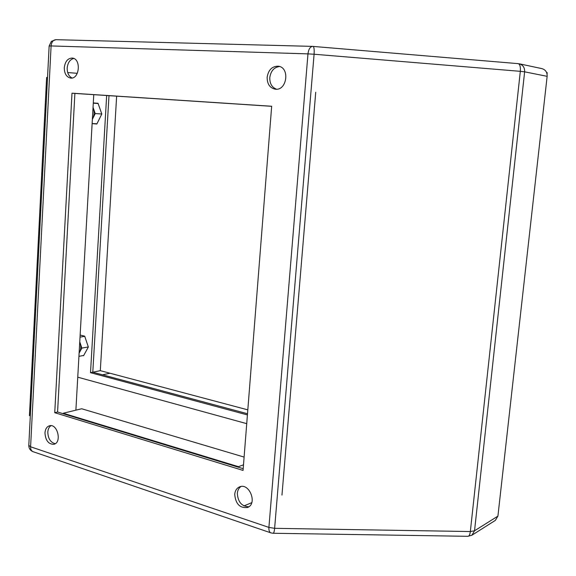 <?xml version="1.0" encoding="UTF-8"?>
<svg xmlns="http://www.w3.org/2000/svg" width="576" height="576" viewBox="0 0 576 576"><rect width="100%" height="100%" fill="white"/><g stroke="black" fill="none" stroke-linecap="round" stroke-linejoin="round"><path stroke-width="0.86" d="M96.883 123.941L92.124 123.53L96.955 123.79M98.028 103.291L93.29 102.953L98.035 103.298L101.808 114.012L96.847 124.013L92.124 123.602M247.414 414.922L90.511 372.686L92.794 372.211L247.507 413.734L92.794 372.211L108.986 95.659L92.794 372.211L100.31 370.649L116.64 96.163M517.968 63.634L518.17 63.634C519.934 64.174 520.654 66.737 520.322 71.33L524.628 71.827C524.786 67.601 522.972 64.915 519.192 63.778L541.894 68.623C545.551 69.718 547.301 72.288 547.142 76.334L524.628 71.827L474.538 530.791L497.916 516.118L547.142 76.334M497.916 516.118L495.36 520.373L471.924 535.205L474.538 530.791L470.34 531.54C469.93 534.65 469.102 536.249 467.856 536.314L471.924 535.205M234.713 494.374C235.634 504.036 239.933 508.392 247.594 507.463C257.753 503.806 249.343 482.443 239.558 486.886C236.722 488.131 235.109 490.63 234.713 494.374M44.964 432.893C45.526 440.539 48.521 444.341 53.942 444.29C62.136 442.548 57.463 423.259 49.478 425.794C46.807 426.665 45.302 429.034 44.964 432.893M64.282 67.738C64.354 73.649 66.463 77.09 70.596 78.062C79.582 79.495 81.403 58.666 72.31 58.068C67.766 58.226 65.095 61.452 64.282 67.738M267.149 77.249C267.12 83.966 269.798 87.941 275.191 89.172C287.006 91.123 290.225 67.334 278.244 66.211C272.088 66.197 268.394 69.876 267.149 77.249M54.742 412.697L243.058 470.412L271.67 106.258L71.993 93.182L54.742 412.697L57.571 412.013L243.187 468.691M90.511 372.686L106.661 95.508M80.136 335.052L84.694 336.161L88.344 347.004L83.578 355.716L83.009 355.572M240.919 486.526C238.824 487.994 237.629 490.27 237.334 493.337C237.91 501.998 241.74 506.477 248.839 506.779M50.954 425.664C49.068 426.96 48.017 429.12 47.801 432.158C48.074 438.696 50.573 442.534 55.296 443.671M73.742 58.457C69.941 59.522 67.759 62.726 67.183 68.062C67.147 73.015 68.774 76.334 72.065 77.998M279.547 66.514C274.039 67.291 270.792 70.985 269.791 77.587C269.676 83.542 271.915 87.415 276.523 89.208M271.663 106.315L74.887 93.427L57.571 412.013L74.887 93.427L71.993 93.182M270.691 532.8L33.242 451.75C31.442 451.123 30.557 449.467 30.593 446.789L268.906 527.4L307.973 53.878L51.098 45.936L30.593 446.789L28.807 445.342L28.843 446.335C29.189 448.862 30.535 450.619 32.861 451.613M51.372 41.342L49.14 46.022L51.098 45.936C51.552 42.012 53.179 39.931 55.973 39.686L51.372 41.342M274.622 528.329C274.313 531.533 273.809 533.182 273.103 533.261L271.008 532.908C269.438 532.361 268.74 530.525 268.906 527.4L274.622 528.329L470.34 531.54L520.322 71.33L314.086 54.238L274.622 528.329M312.941 46.418L313.056 46.404C314.042 46.894 314.381 49.507 314.086 54.238L307.973 53.878C308.585 49.198 310.14 46.699 312.646 46.382L312.941 46.418M79.121 353.052L79.517 352.39C80.964 349.502 81.151 346.291 80.064 342.756L79.747 341.914M79.754 341.827L81.857 348.098L79.114 353.138M88.315 346.932L81.857 348.098M78.934 356.342L83.729 355.435M84.751 336.326L80.021 337.126M92.369 119.282L92.786 118.519C94.291 115.222 94.486 111.809 93.362 108.295L93.038 107.467M93.046 107.381L95.22 113.58L92.362 119.369M101.808 114.005L95.22 113.58M98.114 103.529L93.283 103.162M244.102 457.078L81.67 408.758L63.245 413.244L238.428 466.668L243.497 464.825M251.762 502.668L243.907 505.93M63.216 413.741L63.245 413.244M238.428 466.668L238.385 467.222M315.734 92.225L281.966 495.079M30.305 415.894L29.441 415.62L46.62 77.465L47.534 77.515M75.881 410.17L93.766 94.666M77.753 377.179L246.73 423.655M76.716 73.267L67.702 72.562M547.056 73.987L547.2 72.677L546.617 72.554M247.817 409.853L109.994 373.226L102.499 374.818L109.994 373.226L100.31 370.649M28.807 445.342L49.14 46.022M312.646 46.382L518.335 63.655M312.566 46.382L55.973 39.686M273.182 533.261L467.856 536.314"/></g></svg>
